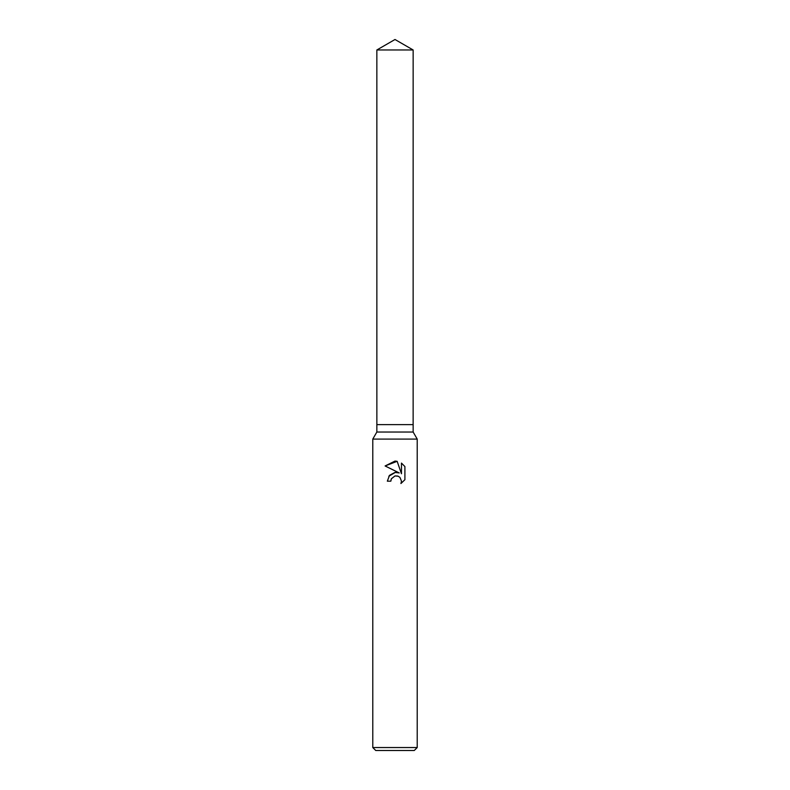 <?xml version="1.0" encoding="UTF-8"?>
<svg xmlns="http://www.w3.org/2000/svg" width="790" height="790" viewBox="0 0 790 790"><rect width="100%" height="100%" fill="white"/><g stroke="black" fill="none" stroke-linecap="round" stroke-linejoin="round"><path stroke-width="1.19" d="M376.85 49.977L413.15 49.977L395 39.5L376.85 49.977L376.86 424.625L395 424.625L376.85 424.625L376.85 432.031L413.15 432.031L417.219 439.092L417.219 747.538L372.781 747.538L375.744 750.5L414.256 750.5L417.219 747.538M413.15 49.977L413.14 424.625L395 424.625L413.15 424.625L413.15 432.031M376.85 432.031L372.781 439.092L417.219 439.092M395 475.945L391.396 478.76L390.833 481.179L387.337 481.179L389.51 475.333L395 472.42L399.246 472.934L385.095 465.962L395 461.074L397.153 461.311L401.468 473.753L401.468 463.098L404.905 466.564L404.905 479.708L400.925 483.529L401.488 481.15L399.928 477.387L398.209 476.232L395 475.945L397.647 476.034M390.833 481.179L391.188 479.224M400.925 483.529L404.905 479.708M399.246 472.934L396.857 472.381M395.425 472.371L388.828 476.222M391.396 478.76L394.98 475.955M404.905 466.564L401.468 463.098M397.153 461.311L385.095 465.962M372.781 439.092L372.781 747.538"/></g></svg>
